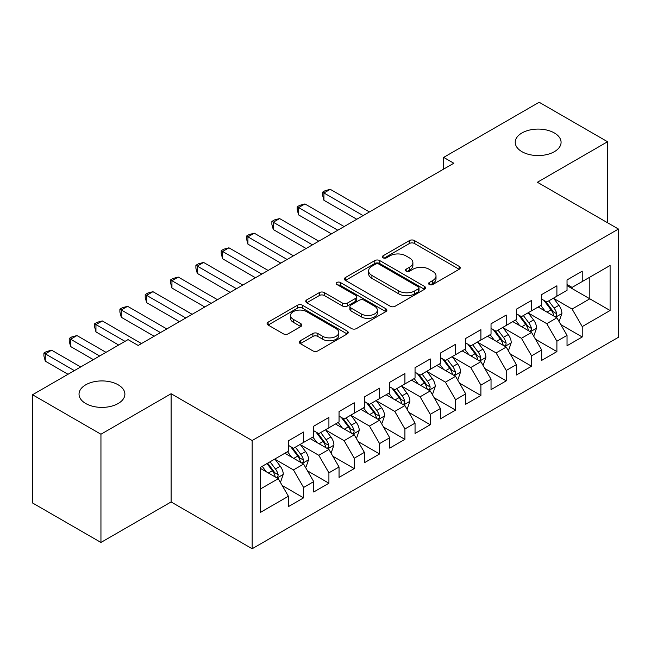 <?xml version="1.0" encoding="UTF-8"?>
<svg xmlns="http://www.w3.org/2000/svg" width="651" height="651" viewBox="0 0 651 651"><rect width="100%" height="100%" fill="white"/><g stroke="black" fill="none" stroke-linecap="round" stroke-linejoin="round"><path stroke-width="0.98" d="M429.302 284.52A2.458 1.424 0 0 0 432.785 284.52L459.199 269.27A3.515 2.026 0 0 0 460.233 267.83A3.515 2.026 0 0 0 459.199 266.397L414.443 240.561A3.515 2.026 0 0 0 409.471 240.561L383.057 255.81A2.458 1.424 0 0 0 382.332 256.811A2.458 1.424 0 0 0 383.057 257.82A2.458 1.424 0 0 0 386.531 257.82L389.957 255.843A11.254 6.494 0 0 1 405.866 255.843L409.593 257.999A11.254 6.494 0 0 1 412.889 262.589A11.254 6.494 0 0 1 409.593 267.187L406.175 269.156A2.458 1.424 0 0 0 405.459 270.165A2.458 1.424 0 0 0 406.175 271.166A2.458 1.424 0 0 0 409.658 271.166L413.076 269.197A11.254 6.494 0 0 1 428.993 269.197L432.72 271.353A11.254 6.494 0 0 1 436.015 275.943A11.254 6.494 0 0 1 432.72 280.54L429.302 282.51A2.458 1.424 0 0 0 428.578 283.519A2.458 1.424 0 0 0 429.302 284.52L429.302 282.51M118.165 384.798A22.923 13.24 0 0 0 93.183 381.934A22.923 13.24 0 0 0 79.031 394.164A22.923 13.24 0 0 0 85.745 403.522A22.923 13.24 0 0 0 110.727 406.387A22.923 13.24 0 0 0 124.886 394.164A22.923 13.24 0 0 0 118.165 384.798M554.367 132.967A22.923 13.24 0 0 0 529.377 130.094A22.923 13.24 0 0 0 515.226 142.325A22.923 13.24 0 0 0 521.939 151.683A22.923 13.24 0 0 0 546.921 154.556A22.923 13.24 0 0 0 561.081 142.325A22.923 13.24 0 0 0 554.367 132.967M300.323 340.758A3.515 2.026 0 0 0 299.289 342.19A3.515 2.026 0 0 0 300.323 343.63L312.879 350.873A3.515 2.026 0 0 0 317.851 350.873L347.186 333.939A3.515 2.026 0 0 0 348.22 332.498A3.515 2.026 0 0 0 347.186 331.066L302.43 305.229A3.515 2.026 0 0 0 297.458 305.229L268.122 322.164A3.515 2.026 0 0 0 267.089 323.604A3.515 2.026 0 0 0 268.122 325.036L283.291 333.792A3.515 2.026 0 0 0 288.263 333.792L300.819 326.542A3.515 2.026 0 0 0 301.844 325.109A3.515 2.026 0 0 0 300.819 323.669L293.292 319.332A9.407 5.428 0 0 1 290.541 315.491A9.407 5.428 0 0 1 296.343 310.47A9.407 5.428 0 0 1 306.597 311.65L336.062 328.657A9.407 5.428 0 0 1 338.813 332.498A9.407 5.428 0 0 1 333.011 337.519A9.407 5.428 0 0 1 322.758 336.339L317.851 333.507A3.515 2.026 0 0 0 312.879 333.507L300.323 340.758L300.323 343.63M100.946 434.233L100.946 542.454L171.107 501.945L171.107 393.725L100.946 434.233L32.55 394.75L128.044 339.61L138.183 345.461L453.804 163.238L443.665 157.387L443.665 169.089M171.107 393.725L252.165 440.524L618.45 229.046L618.45 337.275L252.165 548.744L252.165 440.524M607.554 222.764L607.554 141.739L537.392 182.256L618.45 229.046M607.554 141.739L539.166 102.256L443.665 157.387M390.201 306.23A3.515 2.026 0 0 0 395.173 306.23L424.517 289.296A3.515 2.026 0 0 0 425.542 287.856A3.515 2.026 0 0 0 424.517 286.424L379.761 260.579A3.515 2.026 0 0 0 374.789 260.579L345.445 277.521A3.515 2.026 0 0 0 344.42 278.954A3.515 2.026 0 0 0 345.445 280.394L390.201 306.23M337.853 285.048A2.458 1.424 0 0 1 340.351 285.398L340.351 282.477L385.848 308.745A3.515 2.026 0 0 1 386.881 310.177A3.515 2.026 0 0 1 385.848 311.617L356.512 328.552A3.515 2.026 0 0 1 351.54 328.552L306.784 302.715L306.784 299.842A3.515 2.026 0 0 0 305.75 301.283A3.515 2.026 0 0 0 306.784 302.715M306.784 299.842L319.34 292.592A3.515 2.026 0 0 1 324.312 292.592L342.467 303.073A3.515 2.026 0 0 0 347.439 303.073L355.763 298.264A3.515 2.026 0 0 0 356.797 296.832A3.515 2.026 0 0 0 355.763 295.391L336.868 284.487A2.458 1.424 0 0 1 336.152 283.478A2.458 1.424 0 0 1 337.666 282.168A2.458 1.424 0 0 1 340.351 282.477M567.029 285.651L589.822 298.809L589.822 277.163L610.093 265.47L582.23 281.549L582.23 271.166L567.029 279.946L567.029 290.33L556.898 296.181L556.898 285.797L541.697 294.569L541.697 304.953L531.566 310.804L531.566 300.42L516.365 309.192L516.365 319.576L506.234 325.427L506.234 315.043L491.033 323.816L491.033 334.199L480.902 340.05L480.902 329.666L465.709 338.439L465.709 348.822L455.57 354.673L455.57 344.289L440.377 353.07L440.377 363.453L430.246 369.304L430.246 358.921L415.045 367.693L415.045 378.076L404.914 383.927L404.914 373.544L389.713 382.316L389.713 392.699L379.582 398.55L379.582 388.167L364.381 396.939L364.381 407.323L354.25 413.173L354.25 402.79L339.049 411.562L339.049 421.946L328.918 427.797L328.918 417.413L313.725 426.193L313.725 436.577L303.586 442.42L303.586 432.036L288.393 440.817L288.393 451.2L260.53 467.288L260.53 512.329L288.393 496.241L278.262 478.697L260.53 468.451M610.093 265.47L610.093 310.511L582.23 326.599L572.099 309.046L553.732 298.443M560.82 324.621L582.23 336.982L582.23 326.599M582.23 336.982L567.029 345.754L567.029 335.371L556.898 341.222L546.767 323.669L528.4 313.066M535.488 339.244L556.898 351.605L556.898 341.222M556.898 351.605L541.697 360.377L541.697 349.994L531.566 355.845L521.435 338.3L503.068 327.697M510.164 353.875L531.566 366.228L531.566 355.845M531.566 366.228L516.365 375.009L516.365 364.625L506.234 370.468L496.103 352.923L477.736 342.32M484.832 368.499L506.234 380.851L506.234 370.468M506.234 380.851L491.033 389.632L491.033 379.248L480.902 385.099L470.771 367.546L452.404 356.943M459.5 383.122L480.902 395.482L480.902 385.099M480.902 395.482L465.709 404.255L465.709 393.871L455.57 399.722L445.439 382.17L427.072 371.566M434.168 397.745L455.57 410.106L455.57 399.722M455.57 410.106L440.377 418.878L440.377 408.494L430.246 414.345L420.107 396.793L401.748 386.189M408.836 412.368L430.246 424.729L430.246 414.345M430.246 424.729L415.045 433.501L415.045 423.117L404.914 428.968L394.783 411.416L376.416 400.813M383.504 426.999L404.914 439.352L404.914 428.968M404.914 439.352L389.713 448.124L389.713 437.741L379.582 443.591L369.451 426.047L351.084 415.444M358.18 441.622L379.582 453.975L379.582 443.591M379.582 453.975L364.381 462.755L364.381 452.372L354.25 458.214L344.119 440.67L325.752 430.067M332.848 456.245L354.25 468.598L354.25 458.214M354.25 468.598L339.049 477.378L339.049 466.995L328.918 472.846L318.787 455.293L300.42 444.69M307.516 470.868L328.918 483.229L328.918 472.846M328.918 483.229L313.725 492.001L313.725 481.618L303.586 487.469L293.455 469.916L275.088 459.313M282.184 485.491L303.586 497.852L303.586 487.469M303.586 497.852L288.393 506.624L288.393 496.241M288.393 445.349L293.455 448.27L303.586 442.42M260.53 488.934L278.262 478.697M313.725 430.726L318.787 433.647L328.918 427.797M293.455 469.916L303.586 464.065L284.845 453.242M313.725 481.618L303.586 464.065M339.049 416.103L344.119 419.024L354.25 413.173M318.787 455.293L328.918 449.442L310.177 438.619M339.049 466.995L328.918 449.442M364.381 401.472L369.451 404.401L379.582 398.55M344.119 440.67L354.25 434.819L335.509 423.996M364.381 452.372L354.25 434.819M389.713 386.849L394.783 389.778L404.914 383.927M369.451 426.047L379.582 420.196L360.833 409.373M389.713 437.741L379.582 420.196M415.045 372.226L420.107 375.147L430.246 369.304M394.783 411.416L404.914 405.573L386.165 394.75M415.045 423.117L404.914 405.573M440.377 357.602L445.439 360.524L455.57 354.673M420.107 396.793L430.246 390.942L411.497 380.119M440.377 408.494L430.246 390.942M465.709 342.979L470.771 345.901L480.902 340.05M445.439 382.17L455.57 376.319L436.829 365.496M465.709 393.871L455.57 376.319M491.033 328.348L496.103 331.278L506.234 325.427M470.771 367.546L480.902 361.696L462.161 350.873M491.033 379.248L480.902 361.696M516.365 313.725L521.435 316.655L531.566 310.804M496.103 352.923L506.234 347.073L487.493 336.25M516.365 364.625L506.234 347.073M541.697 299.102L546.767 302.031L556.898 296.181M521.435 338.3L531.566 332.449L512.817 321.627M541.697 349.994L531.566 332.449M567.029 284.479L572.099 287.4L582.23 281.549M546.767 323.669L556.898 317.818L538.149 307.003M567.029 335.371L556.898 317.818M32.55 394.75L32.55 502.971L100.946 542.454M171.107 501.945L252.165 548.744M572.099 309.046L589.822 298.809L610.093 310.511M430.287 284.869L432.72 283.462A11.254 6.494 0 0 0 436.015 278.864L436.015 275.943M412.889 262.589L412.889 265.518A11.254 6.494 0 0 1 409.593 270.108L407.16 271.516M459.15 269.294L414.443 243.482A3.515 2.026 0 0 0 409.471 243.482L384.041 258.17M424.468 289.321L379.761 263.509A3.515 2.026 0 0 0 374.789 263.509L345.494 280.418M418.3 288.865A2.458 1.424 0 0 0 419.016 287.856A2.458 1.424 0 0 0 418.3 286.855L379.012 264.168A2.458 1.424 0 0 0 375.529 264.168L371.924 266.251A11.254 6.494 0 0 0 368.629 270.849A11.254 6.494 0 0 0 371.924 275.438L398.778 290.94A11.254 6.494 0 0 0 414.695 290.94L418.3 288.865L418.3 291.786A2.458 1.424 0 0 0 419.016 290.785L419.016 287.856M368.629 270.849L368.629 273.77A11.254 6.494 0 0 0 371.924 278.368L371.924 275.438M418.3 291.786L414.695 293.87A11.254 6.494 0 0 1 398.778 293.87L371.924 278.368M306.833 302.739L319.34 295.521L319.34 292.592M356.797 296.832L356.797 299.753A3.515 2.026 0 0 1 355.763 301.193L347.439 306.003A3.515 2.026 0 0 1 342.467 306.003L324.312 295.521A3.515 2.026 0 0 0 319.34 295.521M340.351 285.398L385.807 311.642M361.297 313.945A9.407 5.428 0 0 0 371.55 315.125A9.407 5.428 0 0 0 377.352 310.104A9.407 5.428 0 0 0 374.602 306.271L364.218 300.274A3.515 2.026 0 0 0 359.246 300.274L350.913 305.083A3.515 2.026 0 0 0 349.888 306.515A3.515 2.026 0 0 0 350.913 307.956L361.297 313.945L361.297 316.874A9.407 5.428 0 0 0 371.55 318.046A9.407 5.428 0 0 0 377.352 313.033L377.352 310.104M349.888 306.515L349.888 309.445A3.515 2.026 0 0 0 350.913 310.877L350.913 307.956M361.297 316.874L350.913 310.877M338.813 332.498L338.813 335.428A9.407 5.428 0 0 1 333.011 340.44A9.407 5.428 0 0 1 322.758 339.269L317.851 336.429A3.515 2.026 0 0 0 312.879 336.429L300.363 343.655M290.541 315.491L290.541 318.412A9.407 5.428 0 0 0 293.292 322.253L293.292 319.332M300.77 326.574L293.292 322.253M347.138 333.963L302.43 308.151A3.515 2.026 0 0 0 297.458 308.151L268.171 325.061M558.77 321.065L559.38 320.715L561.911 313.408A9.496 5.485 -120 0 0 558.883 305.319L553.496 298.142M544.928 310.909L540.835 305.449M538.922 307.443L538.458 306.824M369.451 211.941L330.26 189.319L323.929 192.973L323.929 200.288L356.781 219.249M555.108 316.793L556.581 315.466L556.784 313.806A9.496 5.485 -120 0 0 554.066 308.102L548.687 300.917M545.619 301.364L552.26 310.234A4.834 2.791 60 0 1 553.138 311.707L556.784 313.806M543.943 300.404L551.031 309.852A9.496 5.485 60 0 1 553.749 315.564L553.936 316.117M323.929 200.288L322.538 195.097L322.538 192.167L363.112 215.595M322.538 192.167L325.069 190.702L330.26 189.319M533.438 335.696L534.048 335.346L536.579 328.031A9.496 5.485 -120 0 0 533.551 319.942L528.173 312.765M519.596 325.533L515.502 320.072M513.59 322.066L513.126 321.448M344.119 226.564L304.928 203.942L298.597 207.596L298.597 214.911L331.449 233.88M529.776 331.416L531.249 330.09L531.452 328.438A9.496 5.485 -120 0 0 528.734 322.725L523.355 315.54M520.287 315.987L526.928 324.857A4.834 2.791 60 0 1 527.806 326.33L531.452 328.438M518.619 315.027L525.699 324.483A9.496 5.485 60 0 1 528.417 330.187L528.604 330.741M298.597 214.911L297.206 209.72L297.206 206.79L337.788 230.218M297.206 206.79L299.737 205.334L304.928 203.942M508.105 350.319L508.716 349.969L511.247 342.654A9.496 5.485 -120 0 0 508.219 334.573L502.841 327.388M494.264 340.164L490.17 334.704M488.258 336.697L487.794 336.071M318.787 241.187L279.605 218.565L273.265 222.219L273.265 229.534L306.125 248.503M504.444 346.039L505.917 344.713L506.128 343.061A9.496 5.485 -120 0 0 503.41 337.348L498.023 330.163M494.955 330.61L501.604 339.488A4.834 2.791 60 0 1 502.482 340.953L506.128 343.061M493.287 329.65L500.367 339.106A9.496 5.485 60 0 1 503.085 344.81L503.28 345.364M273.265 229.534L271.874 224.343L271.874 221.421L312.456 244.849M271.874 221.421L274.405 219.957L279.605 218.565M482.782 364.942L483.384 364.593L485.915 357.277A9.496 5.485 -120 0 0 482.887 349.196L477.508 342.011M468.932 354.787L464.847 349.327M462.926 351.32L462.462 350.694M293.455 255.81L254.272 233.188L247.933 236.85L247.933 244.158L280.793 263.126M479.112 360.662L480.584 359.344L480.796 357.684A9.496 5.485 -120 0 0 478.078 351.971L472.691 344.794M469.623 345.242L476.272 354.111A4.834 2.791 60 0 1 477.15 355.576L480.796 357.684M467.955 344.273L475.035 353.729A9.496 5.485 60 0 1 477.753 359.442L477.948 359.987M247.933 244.158L246.542 238.966L246.542 236.044L287.124 259.472M246.542 236.044L249.081 234.58L254.272 233.188M457.45 379.566L458.052 379.216L460.591 371.9A9.496 5.485 -120 0 0 457.555 363.819L452.176 356.634M443.6 369.41L439.515 363.95M437.602 365.943L437.13 365.325M268.122 270.442L228.94 247.811L222.609 251.473L222.609 258.781L255.461 277.749M453.788 375.285L455.252 373.967L455.464 372.307A9.496 5.485 -120 0 0 452.746 366.594L447.367 359.417M444.291 359.865L450.94 368.735A4.834 2.791 60 0 1 451.818 370.207L455.464 372.307M442.623 358.896L449.703 368.352A9.496 5.485 60 0 1 452.421 374.065L452.616 374.61M222.609 258.781L221.21 253.589L221.21 250.668L261.792 274.095M221.21 250.668L223.749 249.203L228.94 247.811M432.118 394.189L432.728 393.839L435.259 386.531A9.496 5.485 -120 0 0 432.231 378.443L426.844 371.257M418.267 384.033L414.182 378.573M412.27 380.566L411.806 379.948M242.79 285.065L203.608 262.443L197.277 266.096L197.277 273.404L230.129 292.372M428.456 389.908L429.92 388.59L430.132 386.93A9.496 5.485 -120 0 0 427.414 381.226L422.035 374.04M418.959 374.488L425.608 383.358A4.834 2.791 60 0 1 426.486 384.831L430.132 386.93M417.291 373.519L424.379 382.975A9.496 5.485 60 0 1 427.089 388.688L427.284 389.241M197.277 273.404L195.886 268.212L195.886 265.291L236.459 288.719M195.886 265.291L198.417 263.826L203.608 262.443M406.785 408.82L407.396 408.462L409.927 401.154A9.496 5.485 -120 0 0 406.899 393.066L401.512 385.888M392.944 398.656L388.85 393.196M386.938 395.19L386.474 394.571M217.467 299.688L178.276 277.066L171.945 280.719L171.945 288.035L204.796 307.003M403.124 404.54L404.596 403.213L404.8 401.561A9.496 5.485 -120 0 0 402.082 395.849L396.703 388.663M393.635 389.111L400.275 397.981A4.834 2.791 60 0 1 401.154 399.454L404.8 401.561M391.959 388.151L399.047 397.606A9.496 5.485 60 0 1 401.765 403.311L401.952 403.864M171.945 288.035L170.554 282.843L170.554 279.914L211.127 303.342M170.554 279.914L173.085 278.457L178.276 277.066M381.453 423.443L382.064 423.093L384.595 415.777A9.496 5.485 -120 0 0 381.567 407.697L376.188 400.511M367.612 413.279L363.518 407.819M361.606 409.821L361.142 409.194M192.135 314.311L152.944 291.689L146.613 295.342L146.613 302.658L179.464 321.627M377.792 419.163L379.264 417.836L379.468 416.184A9.496 5.485 -120 0 0 376.75 410.472L371.371 403.286M368.303 403.734L374.943 412.612A4.834 2.791 60 0 1 375.822 414.077L379.468 416.184M366.627 402.774L373.715 412.229A9.496 5.485 60 0 1 376.433 417.934L376.62 418.487M146.613 302.658L145.222 297.466L145.222 294.537L185.804 317.965M145.222 294.537L147.753 293.08L152.944 291.689M356.121 438.066L356.732 437.716L359.262 430.401A9.496 5.485 -120 0 0 356.235 422.32L350.856 415.135M342.28 427.91L338.186 422.45M336.274 424.444L335.81 423.817M166.802 328.934L127.612 306.312L121.281 309.966L121.281 317.281L154.141 336.25M352.46 433.786L353.932 432.459L354.136 430.807A9.496 5.485 -120 0 0 351.426 425.095L346.039 417.909M342.971 418.365L349.62 427.235A4.834 2.791 60 0 1 350.498 428.7L354.136 430.807M341.303 417.397L348.383 426.853A9.496 5.485 60 0 1 351.101 432.565L351.296 433.11M121.281 317.281L119.89 312.089L119.89 309.168L160.471 332.596M119.89 309.168L122.421 307.703L127.612 306.312M330.798 452.689L331.4 452.339L333.93 445.024A9.496 5.485 -120 0 0 330.903 436.943L325.524 429.758M316.947 442.534L312.854 437.073M310.942 439.067L310.478 438.448M141.47 343.557L102.288 320.935L95.949 324.597L95.949 331.904L118.677 345.022M327.127 448.409L328.6 447.091L328.812 445.43A9.496 5.485 -120 0 0 326.094 439.718L320.707 432.541M317.639 432.988L324.288 441.858A4.834 2.791 60 0 1 325.166 443.323L328.812 445.43M315.971 432.02L323.051 441.476A9.496 5.485 60 0 1 325.769 447.188L325.964 447.733M95.949 331.904L94.558 326.712L94.558 323.791L125.008 341.368M94.558 323.791L97.097 322.326L102.288 320.935M305.465 467.312L306.068 466.962L308.607 459.655A9.496 5.485 -120 0 0 305.571 451.566L300.192 444.381M291.615 457.157L287.53 451.696M285.618 453.69L285.146 453.072M106.007 352.337L76.956 335.566L70.625 339.22L70.625 346.527L93.345 359.645M301.804 463.032L303.268 461.714L303.48 460.054A9.496 5.485 -120 0 0 300.762 454.349L295.383 447.164M292.307 447.611L298.955 456.481A4.834 2.791 60 0 1 299.834 457.954L303.48 460.054M290.639 446.643L297.719 456.099A9.496 5.485 60 0 1 300.436 461.811L300.632 462.356M70.625 346.527L69.226 341.336L69.226 338.414L99.676 355.991M69.226 338.414L71.765 336.949L76.956 335.566M280.133 481.935L280.744 481.585L283.275 474.278A9.496 5.485 -120 0 0 280.239 466.189L274.86 459.012M266.283 471.78L262.198 466.319M80.675 366.961L51.624 350.189L45.293 353.843L45.293 361.159L68.013 374.276M276.472 477.663L277.936 476.337L278.148 474.677A9.496 5.485 -120 0 0 275.43 468.972L270.051 461.787M267.675 463.162L273.623 471.104A4.834 2.791 60 0 1 274.502 472.577L278.148 474.677M267.008 463.545L272.395 470.722A9.496 5.485 60 0 1 275.104 476.434L275.3 476.988M45.293 361.159L43.902 355.967L43.902 353.037L74.344 370.614M43.902 353.037L46.433 351.573L51.624 350.189M432.72 283.462L432.72 280.54M406.175 271.166L406.175 269.156M409.593 270.108L409.593 267.187M383.057 257.82L383.057 255.81M409.471 243.482L409.471 240.561M414.443 243.482L414.443 240.561M459.199 269.27L459.199 266.397M345.445 280.394L345.445 277.521M374.789 263.509L374.789 260.579M379.761 263.509L379.761 260.579M424.517 289.296L424.517 286.424M398.778 293.87L398.778 290.94M414.695 293.87L414.695 290.94M324.312 295.521L324.312 292.592M342.467 306.003L342.467 303.073M347.439 306.003L347.439 303.073M355.763 301.193L355.763 298.264M385.848 311.617L385.848 308.745M312.879 336.429L312.879 333.507M317.851 336.429L317.851 333.507M322.758 339.269L322.758 336.339M300.819 326.542L300.819 323.669M268.122 325.036L268.122 322.164M297.458 308.151L297.458 305.229M302.43 308.151L302.43 305.229M347.186 333.939L347.186 331.066M555.71 317.135L561.846 313.587M554.066 308.102L558.883 305.319M547.06 312.146L551.031 309.852M530.378 331.758L536.522 328.21M528.734 322.725L533.551 319.942M521.736 326.769L525.699 324.483M505.046 346.381L511.19 342.841M503.41 337.348L508.219 334.573M496.404 341.393L500.367 339.106M479.714 361.012L485.858 357.464M478.078 351.971L482.887 349.196M471.072 356.016L475.035 353.729M454.382 375.635L460.526 372.087M452.746 366.594L457.555 363.819M445.74 370.647L449.703 368.352M429.05 390.258L435.193 386.71M427.414 381.226L432.231 378.443M420.408 385.27L424.379 382.975M403.718 404.881L409.861 401.333M402.082 395.849L406.899 393.066M395.076 399.893L399.047 397.606M378.394 419.504L384.529 415.965M376.75 410.472L381.567 407.697M369.744 414.516L373.715 412.229M353.062 434.127L359.206 430.588M351.426 425.095L356.235 422.32M344.42 429.139L348.383 426.853M327.73 448.759L333.873 445.211M326.094 439.718L330.903 436.943M319.088 443.762L323.051 441.476M302.398 463.382L308.541 459.834M300.762 454.349L305.571 451.566M293.756 458.394L297.719 456.099M277.066 478.005L283.209 474.457M275.43 468.972L280.239 466.189M268.424 473.017L272.395 470.722"/></g></svg>
